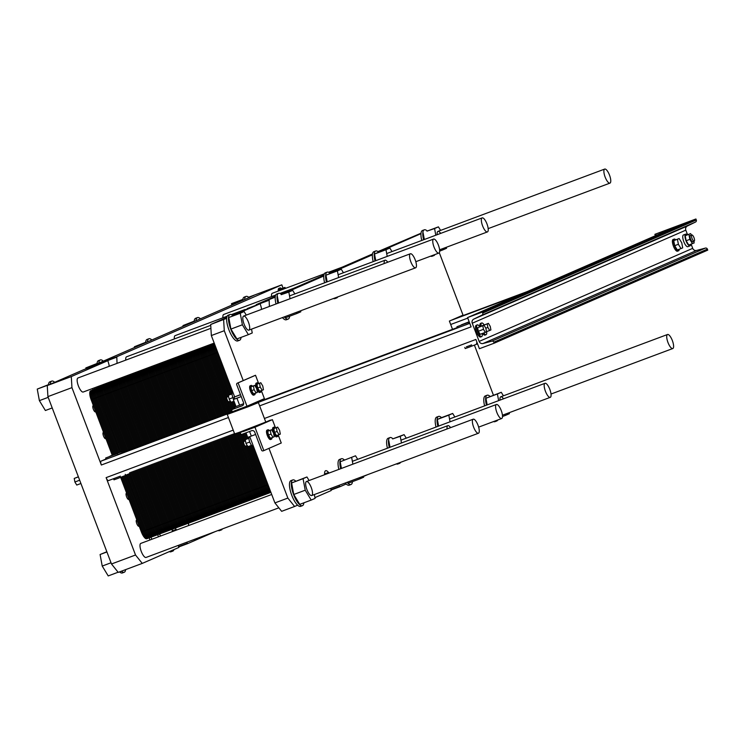 <?xml version="1.0" encoding="UTF-8"?>
<svg xmlns="http://www.w3.org/2000/svg" width="745" height="745" viewBox="0 0 745 745"><rect width="100%" height="100%" fill="white"/><g stroke="black" fill="none" stroke-linecap="round" stroke-linejoin="round"><path stroke-width="1.12" d="M384.243 263.534A7.497 2.384 -110.5 0 1 385.007 260.228A7.497 2.384 -110.5 0 1 387.745 262.221M125.793 360.114A7.497 2.384 -110.5 0 1 126.548 356.808L210.742 325.351M415.663 267.8A7.497 2.384 69.5 0 0 415.216 259.893A7.497 2.384 69.5 0 0 410.374 253.766A7.497 2.384 69.5 0 0 410.765 261.625A7.497 2.384 69.5 0 0 415.626 267.809A7.497 2.384 69.5 0 0 415.663 267.8M83.254 392.01A7.497 2.384 -110.5 0 1 83.216 392.019A7.497 2.384 -110.5 0 1 78.355 385.836A7.497 2.384 -110.5 0 1 77.974 377.976L210.91 328.303M478.495 433.217A7.497 2.384 69.5 0 0 478.048 425.311A7.497 2.384 69.5 0 0 473.215 419.193A7.497 2.384 69.5 0 0 473.596 427.043A7.497 2.384 69.5 0 0 478.458 433.236A7.497 2.384 69.5 0 0 478.495 433.217L311.699 495.546A7.497 2.384 -110.5 0 1 306.847 489.363A7.497 2.384 -110.5 0 1 306.456 481.503A7.497 2.384 -110.5 0 1 311.289 487.63A7.497 2.384 -110.5 0 1 311.736 495.527A7.497 2.384 -110.5 0 1 311.699 495.546M146.095 557.428A7.497 2.384 -110.5 0 1 146.057 557.446A7.497 2.384 -110.5 0 1 141.196 551.253A7.497 2.384 -110.5 0 1 140.805 543.403L271.711 494.484M501.711 418.504A7.497 2.384 -110.5 0 1 501.674 418.522A7.497 2.384 -110.5 0 1 496.813 412.33A7.497 2.384 -110.5 0 1 496.421 404.479A7.497 2.384 -110.5 0 1 501.264 410.607A7.497 2.384 -110.5 0 1 501.711 418.504M438.87 253.086A7.497 2.384 -110.5 0 1 438.833 253.095A7.497 2.384 -110.5 0 1 433.972 246.912A7.497 2.384 -110.5 0 1 433.59 239.061A7.497 2.384 -110.5 0 1 438.423 245.179A7.497 2.384 -110.5 0 1 438.87 253.086M174.377 338.938A7.497 2.384 -110.5 0 1 175.131 335.632L227.141 316.197M550.294 397.327A7.497 2.384 -110.5 0 1 550.257 397.346A7.497 2.384 -110.5 0 1 545.396 391.162A7.497 2.384 -110.5 0 1 545.005 383.303A7.497 2.384 -110.5 0 1 549.847 389.43A7.497 2.384 -110.5 0 1 550.294 397.327M487.454 231.909A7.497 2.384 -110.5 0 1 487.416 231.928A7.497 2.384 -110.5 0 1 482.555 225.744A7.497 2.384 -110.5 0 1 482.173 217.885A7.497 2.384 -110.5 0 1 487.007 224.012A7.497 2.384 -110.5 0 1 487.454 231.909M222.951 317.761A7.497 2.384 -110.5 0 1 223.714 314.464L275.724 295.029M117.356 453.584L117.794 454.748L112.989 456.685L106.116 459.19L105.678 458.017L117.356 453.584L105.678 458.017M228.417 417.526L101.339 465.01A3.66 1.164 -110.5 0 1 101.106 461.118L106.041 458.976M468.614 322.324L469.061 323.488L464.247 325.425L457.383 327.93L456.936 326.757L468.614 322.324L456.936 326.757M121.742 451.675L110.055 456.108L121.742 451.675L122.18 452.839L117.747 454.627M469.667 323.116L469.015 323.367M101.339 465.01L71.948 387.633L47.913 396.619L47.261 385.556L83.822 369.622L107.848 360.645L108.984 364.566A9.573 3.054 69.5 0 0 109.189 366.317M178.325 545.387L178.819 547.473L142.258 563.406L135.525 555.006L111.489 563.984L47.913 396.619M135.525 555.006L106.125 477.629L233.213 430.135M264.419 418.476L475.878 339.459L479.398 348.725L494.186 343.194L493.814 342.206A1.667 1.583 -113.5 0 0 491.877 341.154L483.021 343.519A3.334 3.157 66.5 0 1 479.156 341.424L472.246 323.228A3.334 3.157 66.5 0 1 473.755 319.121L481.978 315.107A1.667 1.583 -113.5 0 0 482.732 313.049L482.36 312.062L467.571 317.584L471.091 326.85L259.623 405.867M125.234 474.332L125.635 475.375L117.971 478.392L113.957 479.817L113.538 478.7M108.5 480.581L115.196 478.085L108.481 480.59A3.66 1.164 -110.5 0 1 108.481 480.59A3.66 1.164 -110.5 0 1 106.125 477.629M115.112 478.113L120.383 476.148M129.714 472.656L130.021 473.466L125.588 475.254M117.04 363.383L116.797 356.743L281.815 284.832L248.606 297.236M242.851 299.388L231.518 303.653L242.851 299.434M281.815 284.832L283.053 288.101M215.417 531.52L187.768 543.571L186.557 542.313M176.677 529.993L176.22 529.434A9.573 3.054 69.5 0 0 175.028 528.196M172.346 529.201A9.573 3.054 69.5 0 0 172.3 531.632M142.258 563.406L118.231 572.384L111.489 563.984M71.948 387.633L71.297 376.579L47.261 385.556M71.297 376.579L107.848 360.645L83.822 369.622M92.65 366.326L92.771 365.73L249.873 297.255M248.644 297.274L254.11 295.262L249.826 297.143M158.48 536.791A3.334 1.062 -110.5 0 1 157.81 534.631M159.532 533.988A3.334 1.062 -110.5 0 1 160.445 536.065M105.874 438.47A3.334 1.062 -110.5 0 1 105.65 438.703A3.334 1.062 -110.5 0 1 105.641 438.703A3.334 1.062 -110.5 0 1 103.481 435.955A3.334 1.062 -110.5 0 1 103.304 432.463A3.334 1.062 -110.5 0 1 103.592 432.472M93.162 389.728A3.334 1.062 -110.5 0 1 92.445 388.573M94.326 387.875A3.334 1.062 -110.5 0 1 94.54 389.132M139.138 526.044A3.334 1.062 -110.5 0 1 138.924 526.277A3.334 1.062 -110.5 0 1 138.905 526.277A3.334 1.062 -110.5 0 1 136.745 523.53A3.334 1.062 -110.5 0 1 136.568 520.038A3.334 1.062 -110.5 0 1 136.857 520.047M128.95 499.234A3.334 1.062 -110.5 0 1 128.736 499.467A3.334 1.062 -110.5 0 1 128.717 499.467A3.334 1.062 -110.5 0 1 126.557 496.719A3.334 1.062 -110.5 0 1 126.389 493.227A3.334 1.062 -110.5 0 1 126.678 493.237M149.913 539.995A3.334 1.062 -110.5 0 1 149.354 537.788M150.872 537.229A3.334 1.062 -110.5 0 1 151.896 539.259M95.686 411.659A3.334 1.062 -110.5 0 1 95.472 411.892A3.334 1.062 -110.5 0 1 95.453 411.892A3.334 1.062 -110.5 0 1 93.293 409.145A3.334 1.062 -110.5 0 1 93.125 405.653A3.334 1.062 -110.5 0 1 93.404 405.662M101.553 386.078A3.334 1.062 -110.5 0 1 101.059 385.351M102.829 384.699A3.334 1.062 -110.5 0 1 102.931 385.472M278.285 291.053A6.249 1.993 -110.5 0 1 278.928 288.352L280.036 287.942A6.249 1.993 69.5 0 0 279.403 290.634M271.534 296.594A7.497 2.384 -110.5 0 1 272.298 293.288L324.298 273.853M188.625 525.532A7.497 2.384 -110.5 0 1 188.736 523.074M80.916 483.496L76.754 485.051L74.9 482.006L74.239 478.43L78.374 476.809M78.402 476.875L74.239 478.43M79.668 480.218L74.9 482.006M281.554 288.66A6.249 1.993 69.5 0 0 280.036 287.942M279.794 290.485L279.608 289.488L281.293 288.753L284.916 287.402L283.23 288.138L283.417 289.135M285.503 288.352L284.916 287.402M279.608 289.488L283.23 288.138M96.999 363.886A13.745 4.377 -110.5 0 1 97.008 363.765A13.745 4.377 -110.5 0 1 98.48 360.627L100.333 359.937A13.745 4.377 69.5 0 0 98.852 363.076M103.294 361.139A13.745 4.377 69.5 0 0 100.333 359.937M194.156 321.533A13.745 4.377 -110.5 0 1 194.166 321.421A13.745 4.377 -110.5 0 1 195.646 318.283L197.49 317.594A13.745 4.377 69.5 0 0 196.019 320.732M200.461 318.795A13.745 4.377 69.5 0 0 197.49 317.594M219.589 530.589A13.745 4.377 -110.5 0 1 219.524 530.617A13.745 4.377 -110.5 0 1 218.127 530.514M219.98 529.816A13.745 4.377 69.5 0 0 221.367 529.928A13.745 4.377 69.5 0 0 222.355 528.931M122.431 572.933A13.745 4.377 -110.5 0 1 122.357 572.961A13.745 4.377 -110.5 0 1 119.535 571.899M121.388 571.21A13.745 4.377 69.5 0 0 124.21 572.272A13.745 4.377 69.5 0 0 125.635 569.618M48.416 385.053A13.745 4.377 -110.5 0 1 49.906 381.803L51.75 381.114A13.745 4.377 69.5 0 0 50.269 384.243M54.711 382.306A13.745 4.377 69.5 0 0 51.75 381.114M145.582 342.709A13.745 4.377 -110.5 0 1 147.063 339.45L148.916 338.761A13.745 4.377 69.5 0 0 147.435 341.899M151.878 339.962A13.745 4.377 69.5 0 0 148.916 338.761M242.74 300.365A13.745 4.377 -110.5 0 1 242.749 300.244A13.745 4.377 -110.5 0 1 244.23 297.106L246.074 296.417A13.745 4.377 69.5 0 0 244.602 299.555M249.044 297.618A13.745 4.377 69.5 0 0 246.074 296.417M171.005 551.766A13.745 4.377 -110.5 0 1 170.94 551.794A13.745 4.377 -110.5 0 1 169.357 551.598M171.089 550.844A13.745 4.377 69.5 0 0 172.784 551.104A13.745 4.377 69.5 0 0 173.976 549.587M85.992 368.812L85.833 367.918L97.027 363.495M97.008 363.746L85.833 367.918M183.14 326.338L182.991 325.574L194.194 321.151M194.166 321.402L182.991 325.574M118.101 572.225L108.221 575.922L102.223 566.06L100.091 554.513L106.842 551.747M106.917 551.961L100.091 554.513M111.024 562.773L102.223 566.06M52.215 407.953L45.38 410.504L39.383 400.642L37.25 389.095L48.444 384.671M48.425 384.923L37.25 389.095M48.192 397.346L39.383 400.642M134.556 347.515L134.417 346.751L145.61 342.328M145.592 342.57L134.417 346.751M231.714 305.171L231.574 304.407L242.777 299.974M242.749 300.226L231.574 304.407M447.084 428.952A7.497 2.384 -110.5 0 1 447.847 425.646A7.497 2.384 -110.5 0 1 450.585 427.649M609.987 183.102A7.497 2.384 69.5 0 0 609.54 175.205A7.497 2.384 69.5 0 0 604.698 169.078A7.497 2.384 69.5 0 0 605.089 176.938A7.497 2.384 69.5 0 0 609.95 183.121A7.497 2.384 69.5 0 0 609.987 183.102M672.819 348.53A7.497 2.384 69.5 0 0 672.372 340.623A7.497 2.384 69.5 0 0 667.539 334.496A7.497 2.384 69.5 0 0 667.92 342.355A7.497 2.384 69.5 0 0 672.782 348.539A7.497 2.384 69.5 0 0 672.819 348.53M466.37 346.853L471.641 344.888M476.502 343.072L476.893 344.125L469.229 347.133L465.215 348.558L464.796 347.449M477.508 343.743L476.847 343.994M469.154 321.775L461.323 324.848L469.229 321.952M485.321 332.382L480.153 334.309L478.29 331.264L477.638 327.698L484.008 325.239L482.816 325.761L483.468 329.327L485.321 332.382L486.522 331.86L485.861 328.284L484.008 325.239M477.638 327.698L482.816 325.761M478.29 331.264L483.468 329.327M482.052 325.975L488.394 323.33L487.193 323.851L487.854 327.418L489.707 330.473L490.899 329.951L490.247 326.375L488.394 323.33M482.015 325.788L487.193 323.851M485.796 328.191L487.854 327.418M486.485 331.674L489.707 330.473M680.995 248.597L677.298 249.975L674.681 245.673L673.75 240.635L679.142 238.521L677.447 239.257L678.378 244.295L680.995 248.597L682.69 247.862L681.759 242.823L679.142 238.521M673.75 240.635L677.447 239.257M674.681 245.673L678.378 244.295M479.771 326.822A6.249 1.993 69.5 0 0 477.303 324.894A6.249 1.993 69.5 0 0 477.275 324.904A6.249 1.993 69.5 0 0 477.647 331.488A6.249 1.993 69.5 0 0 481.68 336.591A6.249 1.993 69.5 0 0 482.266 333.518M481.68 336.591L480.562 337.01A6.249 1.993 -110.5 0 1 476.539 331.907A6.249 1.993 -110.5 0 1 476.157 325.323A6.249 1.993 -110.5 0 1 476.195 325.304L477.303 324.894M675.706 239.797A6.249 1.993 69.5 0 0 674.188 239.089A6.249 1.993 69.5 0 0 674.15 239.098A6.249 1.993 69.5 0 0 674.523 245.682A6.249 1.993 69.5 0 0 678.555 250.786A6.249 1.993 69.5 0 0 679.235 249.249M678.555 250.786L677.447 251.205A6.249 1.993 -110.5 0 1 673.415 246.101A6.249 1.993 -110.5 0 1 673.042 239.517A6.249 1.993 -110.5 0 1 673.08 239.499L674.188 239.089M484.148 324.913A6.249 1.993 69.5 0 0 481.689 322.985A6.249 1.993 69.5 0 0 481.652 322.995A6.249 1.993 69.5 0 0 481.13 326.319M483.738 332.968A6.249 1.993 69.5 0 0 486.057 334.682A6.249 1.993 69.5 0 0 486.653 331.609M480.022 326.729A6.249 1.993 -110.5 0 1 480.544 323.414A6.249 1.993 -110.5 0 1 480.581 323.395L481.689 322.985M486.057 334.682L484.948 335.101A6.249 1.993 -110.5 0 1 482.63 333.387M694.191 241.194A3.334 1.062 69.5 0 0 693.986 237.683A3.334 1.062 69.5 0 0 691.844 234.954A3.334 1.062 69.5 0 0 692.012 238.447A3.334 1.062 69.5 0 0 694.172 241.203A3.334 1.062 69.5 0 0 694.191 241.194M694.172 241.203L692.692 241.753A3.334 1.062 -110.5 0 1 692.692 241.753A3.334 1.062 -110.5 0 1 690.531 239.005A3.334 1.062 -110.5 0 1 690.364 235.513L691.844 234.954M687.16 234.88A6.249 1.993 69.5 0 0 685.642 234.163A6.249 1.993 69.5 0 0 685.968 240.71A6.249 1.993 69.5 0 0 690.019 245.859A6.249 1.993 69.5 0 0 690.047 245.85A6.249 1.993 69.5 0 0 690.699 244.332M690.019 245.859L687.803 246.697A6.249 1.993 -110.5 0 1 687.803 246.697A6.249 1.993 -110.5 0 1 683.752 241.538A6.249 1.993 -110.5 0 1 683.426 234.992L685.642 234.163M691.5 235.085L690.596 233.595L685.214 235.709L686.145 240.747L688.762 245.049L694.144 242.935L693.846 241.324M685.214 235.709L688.911 234.33L689.842 239.369L692.459 243.671M690.596 233.595L688.911 234.33M686.145 240.747L689.842 239.369M691.127 244.164L692.72 248.346A3.334 3.157 66.5 0 0 696.584 250.45L705.441 248.076A1.667 1.583 -113.5 0 1 707.378 249.128L707.75 250.124L494.186 343.194M687.551 234.731L685.81 230.149A3.334 3.157 66.5 0 1 687.318 226.042L695.541 222.029A1.667 1.583 -113.5 0 0 696.296 219.98L695.923 218.983L655.246 234.181L675.044 227.16L467.571 317.584M695.923 218.983L482.36 312.062M91.141 399.683A8.325 2.654 -110.5 0 1 90.62 390.836L116.08 379.745L90.62 390.836A8.325 2.654 -110.5 0 0 91.141 399.683L112.225 455.204L91.141 399.683L96.496 397.681A8.325 2.654 -110.5 0 1 95.975 388.834L121.444 377.743L95.975 388.834A8.325 2.654 69.5 0 0 96.496 397.681L117.57 453.156L96.496 397.681A8.325 2.654 -110.5 0 1 95.975 388.834L121.444 377.743L101.339 386.832A8.325 2.654 69.5 0 0 101.86 395.679L123.381 452.327L101.86 395.679A8.325 2.654 -110.5 0 1 101.339 386.832L126.808 375.731L106.703 384.83A8.325 2.654 69.5 0 0 107.224 393.677L128.745 450.325L107.224 393.677A8.325 2.654 -110.5 0 1 106.703 384.83L132.163 373.729L112.067 382.828A8.325 2.654 69.5 0 0 112.588 391.674L134.1 448.322L112.588 391.674A8.325 2.654 -110.5 0 1 112.067 382.828L137.527 371.727L117.421 380.825A8.325 2.654 69.5 0 0 117.943 389.672L139.464 446.32L117.943 389.672A8.325 2.654 -110.5 0 1 117.421 380.825L142.891 369.725L122.785 378.823A8.325 2.654 69.5 0 0 123.307 387.67L144.828 444.309L123.307 387.67A8.325 2.654 -110.5 0 1 122.785 378.823L148.246 367.723L128.149 376.821A8.325 2.654 69.5 0 0 128.671 385.659L150.183 442.306L128.671 385.659A8.325 2.654 -110.5 0 1 128.149 376.821L153.61 365.721L133.504 374.81A8.325 2.654 69.5 0 0 134.025 383.656L155.547 440.304L134.025 383.656A8.325 2.654 -110.5 0 1 133.504 374.81L158.974 363.718L138.868 372.807A8.325 2.654 69.5 0 0 139.389 381.654L160.911 438.302L139.389 381.654A8.325 2.654 -110.5 0 1 138.868 372.807L164.338 361.716L144.232 370.805A8.325 2.654 69.5 0 0 144.754 379.652L166.275 436.3L144.754 379.652A8.325 2.654 -110.5 0 1 144.232 370.805L169.692 359.705L149.596 368.803A8.325 2.654 69.5 0 0 150.118 377.65L171.629 434.298L150.118 377.65A8.325 2.654 -110.5 0 1 149.596 368.803L175.056 357.702L154.951 366.801A8.325 2.654 69.5 0 0 155.472 375.648L176.993 432.296L155.472 375.648A8.325 2.654 -110.5 0 1 154.951 366.801L180.42 355.7L160.315 364.799A8.325 2.654 69.5 0 0 160.836 373.645L182.357 430.293L160.836 373.645A8.325 2.654 -110.5 0 1 160.315 364.799L185.775 353.698L165.679 362.796A8.325 2.654 69.5 0 0 166.2 371.634L187.712 428.282L166.2 371.634A8.325 2.654 -110.5 0 1 165.679 362.796L191.139 351.696L171.033 360.785A8.325 2.654 69.5 0 0 171.564 369.632L193.076 426.28L171.564 369.632A8.325 2.654 -110.5 0 1 171.033 360.785L196.503 349.694L176.397 358.783A8.325 2.654 69.5 0 0 176.919 367.63L198.44 424.278L176.919 367.63A8.325 2.654 -110.5 0 1 176.397 358.783L201.867 347.692L181.761 356.781A8.325 2.654 69.5 0 0 182.283 365.627L203.804 422.275L182.283 365.627A8.325 2.654 -110.5 0 1 181.761 356.781L207.222 345.68L187.125 354.778A8.325 2.654 69.5 0 0 187.647 363.625L209.159 420.273L187.647 363.625A8.325 2.654 -110.5 0 1 187.125 354.778L212.586 343.678L192.48 352.776A8.325 2.654 69.5 0 0 193.002 361.623L214.523 418.271L193.002 361.623A8.325 2.654 -110.5 0 1 192.48 352.776L214.281 343.277L197.844 350.774A8.325 2.654 69.5 0 0 198.366 359.621L219.887 416.269L198.366 359.621A8.325 2.654 -110.5 0 1 197.844 350.774L214.383 343.566L203.208 348.772A8.325 2.654 69.5 0 0 203.73 357.619L225.251 414.267L203.73 357.619A8.325 2.654 -110.5 0 1 203.208 348.772L214.495 343.845L203.208 348.772L208.563 346.77A8.325 2.654 69.5 0 0 209.094 355.607L230.605 412.255L209.094 355.607A8.325 2.654 -110.5 0 1 208.563 346.77L213.927 344.758A8.325 2.654 69.5 0 0 214.448 353.605L230.019 394.599L214.448 353.605A8.325 2.654 -110.5 0 1 213.927 344.758L214.728 344.46M141.41 532.023L120.653 477.377L141.41 532.023A8.325 2.654 -110.5 0 0 146.802 538.747A8.325 2.654 -110.5 0 1 146.756 538.765A8.325 2.654 -110.5 0 1 141.41 532.023L146.774 530.021A8.325 2.654 -110.5 0 0 152.166 536.745A8.325 2.654 -110.5 0 1 146.774 530.021L125.924 475.124L146.774 530.021A8.325 2.654 69.5 0 0 152.12 536.763A8.325 2.654 69.5 0 0 152.166 536.745A8.325 2.654 -110.5 0 1 152.12 536.763A8.325 2.654 -110.5 0 1 146.774 530.021L125.924 475.124L146.774 530.021L152.129 528.019A8.325 2.654 69.5 0 0 157.484 534.752A8.325 2.654 69.5 0 0 157.521 534.742A8.325 2.654 -110.5 0 1 157.484 534.752A8.325 2.654 -110.5 0 1 152.129 528.019L130.934 472.2L152.129 528.019L157.493 526.007A8.325 2.654 69.5 0 0 162.848 532.75A8.325 2.654 69.5 0 0 162.885 532.731A8.325 2.654 -110.5 0 1 162.848 532.75A8.325 2.654 -110.5 0 1 157.493 526.007L136.288 470.197L157.493 526.007L162.857 524.005A8.325 2.654 69.5 0 0 168.202 530.747A8.325 2.654 69.5 0 0 168.249 530.729A8.325 2.654 -110.5 0 1 168.202 530.747A8.325 2.654 -110.5 0 1 162.857 524.005L141.652 468.195L162.857 524.005L168.212 522.003A8.325 2.654 69.5 0 0 173.566 528.745A8.325 2.654 69.5 0 0 173.604 528.726A8.325 2.654 -110.5 0 1 173.566 528.745A8.325 2.654 -110.5 0 1 168.212 522.003L147.016 466.193L168.212 522.003L173.576 520.001A8.325 2.654 69.5 0 0 178.93 526.743A8.325 2.654 69.5 0 0 178.968 526.724A8.325 2.654 -110.5 0 1 178.93 526.743A8.325 2.654 -110.5 0 1 173.576 520.001L152.371 464.191L173.576 520.001L178.94 517.999A8.325 2.654 69.5 0 0 184.285 524.741A8.325 2.654 69.5 0 0 184.332 524.722A8.325 2.654 -110.5 0 1 184.285 524.741A8.325 2.654 -110.5 0 1 178.94 517.999L157.735 462.189L178.94 517.999L184.304 515.996A8.325 2.654 69.5 0 0 189.649 522.739A8.325 2.654 69.5 0 0 189.696 522.72A8.325 2.654 -110.5 0 1 189.649 522.739A8.325 2.654 -110.5 0 1 184.304 515.996L163.099 460.187L184.304 515.996L189.658 513.994A8.325 2.654 69.5 0 0 195.013 520.727A8.325 2.654 69.5 0 0 195.05 520.718A8.325 2.654 -110.5 0 1 195.013 520.727A8.325 2.654 -110.5 0 1 189.658 513.994L168.463 458.175L189.658 513.994L195.022 511.992A8.325 2.654 69.5 0 0 200.377 518.725A8.325 2.654 69.5 0 0 200.414 518.716A8.325 2.654 -110.5 0 1 200.377 518.725A8.325 2.654 -110.5 0 1 195.022 511.992L173.818 456.173L195.022 511.992L200.386 509.98A8.325 2.654 69.5 0 0 205.732 516.723A8.325 2.654 69.5 0 0 205.778 516.704A8.325 2.654 -110.5 0 1 205.732 516.723A8.325 2.654 -110.5 0 1 200.386 509.98L179.182 454.171L200.386 509.98L205.741 507.978A8.325 2.654 69.5 0 0 211.096 514.721A8.325 2.654 69.5 0 0 211.133 514.702A8.325 2.654 -110.5 0 1 211.096 514.721A8.325 2.654 -110.5 0 1 205.741 507.978L184.546 452.168L205.741 507.978L211.105 505.976A8.325 2.654 69.5 0 0 216.46 512.718A8.325 2.654 69.5 0 0 216.497 512.7A8.325 2.654 -110.5 0 1 216.46 512.718A8.325 2.654 -110.5 0 1 211.105 505.976L189.91 450.166L211.105 505.976L216.469 503.974A8.325 2.654 69.5 0 0 221.814 510.716A8.325 2.654 69.5 0 0 221.861 510.697A8.325 2.654 -110.5 0 1 221.814 510.716A8.325 2.654 -110.5 0 1 216.469 503.974L195.264 448.164L216.469 503.974L221.833 501.972A8.325 2.654 69.5 0 0 227.178 508.714A8.325 2.654 69.5 0 0 227.225 508.695A8.325 2.654 -110.5 0 1 227.178 508.714A8.325 2.654 -110.5 0 1 221.833 501.972L200.629 446.162L221.833 501.972L227.188 499.969A8.325 2.654 69.5 0 0 232.542 506.712A8.325 2.654 69.5 0 0 232.58 506.693A8.325 2.654 -110.5 0 1 232.542 506.712A8.325 2.654 -110.5 0 1 227.188 499.969L205.993 444.16L227.188 499.969L232.552 497.967A8.325 2.654 69.5 0 0 237.906 504.7A8.325 2.654 69.5 0 0 237.944 504.691A8.325 2.654 -110.5 0 1 237.906 504.7A8.325 2.654 -110.5 0 1 232.552 497.967L211.347 442.148L232.552 497.967L237.916 495.965A8.325 2.654 69.5 0 0 243.261 502.698A8.325 2.654 69.5 0 0 243.308 502.679A8.325 2.654 -110.5 0 1 243.261 502.698A8.325 2.654 -110.5 0 1 237.916 495.965L216.711 440.146L237.916 495.965L243.27 493.954A8.325 2.654 69.5 0 0 248.625 500.696A8.325 2.654 69.5 0 0 248.672 500.677A8.325 2.654 -110.5 0 1 248.625 500.696A8.325 2.654 -110.5 0 1 243.27 493.954L222.075 438.144L243.27 493.954L248.634 491.951A8.325 2.654 69.5 0 0 253.989 498.694A8.325 2.654 69.5 0 0 254.026 498.675A8.325 2.654 -110.5 0 1 253.989 498.694A8.325 2.654 -110.5 0 1 248.634 491.951L227.439 436.142L248.634 491.951L253.998 489.949A8.325 2.654 69.5 0 0 259.344 496.692A8.325 2.654 69.5 0 0 259.39 496.673A8.325 2.654 -110.5 0 1 259.344 496.692A8.325 2.654 -110.5 0 1 253.998 489.949L232.794 434.139L253.998 489.949L259.362 487.947A8.325 2.654 69.5 0 0 264.708 494.689A8.325 2.654 69.5 0 0 264.754 494.671A8.325 2.654 -110.5 0 1 264.708 494.689A8.325 2.654 -110.5 0 1 259.362 487.947L238.353 432.659L259.362 487.947L264.717 485.945A8.325 2.654 69.5 0 0 270.072 492.687A8.325 2.654 69.5 0 0 270.109 492.668A8.325 2.654 -110.5 0 1 270.072 492.687A8.325 2.654 -110.5 0 1 264.717 485.945L249.566 446.05L264.717 485.945L268.004 484.716M500.016 400.112A7.497 2.384 -110.5 0 1 500.78 396.806A7.497 2.384 -110.5 0 1 503.518 398.808M437.185 234.694A7.497 2.384 -110.5 0 1 437.948 231.388A7.497 2.384 -110.5 0 1 440.686 233.39M248.904 330.11A7.497 2.384 -110.5 0 1 248.867 330.128A7.497 2.384 -110.5 0 1 244.006 323.935A7.497 2.384 -110.5 0 1 243.615 316.085A7.497 2.384 -110.5 0 1 248.458 322.213A7.497 2.384 -110.5 0 1 248.904 330.11M274.914 502.912L287.859 498.079L294.601 506.479L281.657 511.321L274.914 502.912L249.752 436.663M240.179 432.761L240.477 433.543A1.248 1.183 -113.5 0 0 242.032 434.298L251.642 430.703A2.496 2.365 66.5 0 1 254.743 432.212L261.551 450.12A1.248 1.183 -113.5 0 0 263.106 450.865L263.842 450.595L254.967 427.239L243.27 431.42M232.198 411.743L231.9 410.97A1.248 1.183 66.5 0 1 232.57 409.387L242.181 405.792A2.496 2.365 -113.5 0 0 243.513 402.626L236.714 384.727A1.248 1.183 66.5 0 1 237.376 383.144L238.111 382.865L246.986 406.221L232.198 411.743M234.638 396.88L211.338 335.548L210.686 324.494L226.75 317.491M232.207 315.116L260.191 303.718L261.318 307.648A9.573 3.054 69.5 0 0 261.523 309.389M256.075 305.254L256.196 304.658L275.333 296.324M280.791 293.94L323.907 275.147M329.374 272.763L372.491 253.971M377.957 251.596L421.009 233.232M439.299 252.685L463.027 315.126L449.384 321.067L452.522 329.337M338.891 485.386L340.102 486.653L346.192 483.999A13.745 4.377 69.5 0 0 349.163 485.2L351.007 484.501A13.745 4.377 -110.5 0 1 348.045 483.309A13.745 4.377 -110.5 0 1 347.105 482.313M363.513 476.446L367.751 474.602M474.425 345.149L493.441 395.213M277.866 303.28A13.745 4.377 -110.5 0 1 278.555 293.344L276.702 294.033A13.745 4.377 69.5 0 0 275.222 297.171L256.196 304.658M326.45 282.113A13.745 4.377 -110.5 0 1 327.13 272.167L325.286 272.856A13.745 4.377 69.5 0 0 323.805 275.995L281.433 294.461M375.033 260.936A13.745 4.377 -110.5 0 1 375.713 251L373.869 251.689A13.745 4.377 69.5 0 0 372.388 254.827L330.016 273.294M423.616 239.76A13.745 4.377 -110.5 0 1 422.815 232.962A13.745 4.377 -110.5 0 1 424.296 229.823L422.443 230.512A13.745 4.377 69.5 0 0 420.972 233.651L378.59 252.117M269.373 306.456L269.141 299.825M247.247 308.56L260.191 303.718L232.85 315.638M241.045 337.392A13.745 4.377 -110.5 0 1 239.657 340.232A13.745 4.377 -110.5 0 1 239.592 340.26A13.745 4.377 -110.5 0 1 230.68 328.918A13.745 4.377 -110.5 0 1 229.972 314.511L228.119 315.21A13.745 4.377 69.5 0 0 226.648 318.339L210.686 324.494M243.233 380.593L224.282 330.715L223.63 319.652M224.282 330.715L211.338 335.548M287.859 498.079L268.973 448.36M294.601 506.479L297.609 505.166A13.745 4.377 69.5 0 0 300.58 506.367L302.423 505.678A13.745 4.377 -110.5 0 1 299.462 504.477A13.745 4.377 -110.5 0 1 292.329 490.666A13.745 4.377 -110.5 0 1 292.804 479.938A13.745 4.377 -110.5 0 1 295.784 481.149M314.939 497.623L331.153 490.555L330.668 488.459M329.011 473.075L328.564 472.507A9.573 3.054 69.5 0 0 325.63 470.728A9.573 3.054 69.5 0 0 324.634 474.705M265.453 422.238L270.435 420.078M262.883 400.195L262.585 399.422M226.648 318.339A13.745 4.377 69.5 0 0 230.447 333.36A13.745 4.377 69.5 0 0 237.739 340.949L239.592 340.26M292.804 479.938L290.96 480.627A13.745 4.377 69.5 0 0 290.485 491.355A13.745 4.377 69.5 0 0 297.609 505.166M340.707 468.707A13.745 4.377 -110.5 0 1 341.387 458.762L339.543 459.451A13.745 4.377 69.5 0 0 338.863 469.397M345.261 483.002A13.745 4.377 69.5 0 0 346.192 483.999M389.29 447.531A13.745 4.377 -110.5 0 1 389.97 437.585L388.117 438.284A13.745 4.377 69.5 0 0 387.437 448.22M437.874 426.354A13.745 4.377 -110.5 0 1 438.554 416.418L436.7 417.107A13.745 4.377 69.5 0 0 436.021 427.043M486.448 405.187A13.745 4.377 -110.5 0 1 487.128 395.241L485.284 395.93A13.745 4.377 69.5 0 0 484.604 405.876M420.972 233.651A13.745 4.377 69.5 0 0 421.763 240.458M430.675 256.15A13.745 4.377 69.5 0 0 432.063 256.261L433.916 255.563A13.745 4.377 -110.5 0 1 432.519 255.46M372.388 254.827A13.745 4.377 69.5 0 0 373.189 261.625M323.805 275.995A13.745 4.377 69.5 0 0 324.606 282.802M333.509 298.494A13.745 4.377 69.5 0 0 334.905 298.605L336.749 297.916A13.745 4.377 -110.5 0 1 335.362 297.804M275.222 297.171A13.745 4.377 69.5 0 0 276.022 303.969M282.42 317.584A13.745 4.377 69.5 0 0 286.322 319.773L288.175 319.084A13.745 4.377 -110.5 0 1 284.264 316.895M255.6 434.465L247.731 437.389L245.999 432.817M249.575 431.476L251.326 436.104M242.563 405.606L235.159 408.297L234.675 407.012L243.68 403.706M235.979 406.444L234.675 407.012M243.68 403.669L236.007 406.528L233.353 399.525L241.212 396.591L234.74 398.975L234.042 397.141L240.514 394.738M240.477 394.645L234.042 397.141M239.601 405.233L236.938 398.23M234.722 398.92L233.353 399.525M290.056 298.726L288.827 292.068L292.692 290.382L294.843 293.921M300.635 310.777L300.822 311.792L296.957 313.477L296.305 312.397M284.841 316.681L285.493 317.761L296.957 313.477M288.827 292.068L281.228 294.666L292.692 290.382M277.363 296.352L278.593 303.01M289.628 316.215A13.745 4.377 -110.5 0 1 288.24 319.056A13.745 4.377 -110.5 0 1 288.175 319.084M278.555 293.344A13.745 4.377 -110.5 0 1 281.517 294.545A13.745 4.377 -110.5 0 1 281.526 294.554M375.713 251A13.745 4.377 -110.5 0 1 378.674 252.192A13.745 4.377 -110.5 0 1 378.693 252.21M387.214 256.382L385.985 249.724L389.849 248.038L378.395 252.322L374.521 254.008L375.759 260.666M374.521 254.008L385.985 249.724M389.849 248.038L392.01 251.577M435.797 235.215L434.568 228.547L438.433 226.862L440.584 230.401M446.376 247.266L446.562 248.271L442.698 249.957L442.046 248.877M439.652 251.093L442.698 249.957M434.568 228.547L426.969 231.146L438.433 226.862M423.104 232.831L424.333 239.499M434.894 254.576A13.745 4.377 -110.5 0 1 433.981 255.535A13.745 4.377 -110.5 0 1 433.916 255.563M424.296 229.823A13.745 4.377 -110.5 0 1 427.276 231.034M337.736 296.92A13.745 4.377 -110.5 0 1 336.824 297.888A13.745 4.377 -110.5 0 1 336.749 297.916M327.13 272.167A13.745 4.377 -110.5 0 1 330.1 273.368A13.745 4.377 -110.5 0 1 330.11 273.378M338.64 277.559L337.401 270.901L341.275 269.215L325.947 275.175L327.176 281.843M325.947 275.175L337.401 270.901M341.275 269.215L343.426 272.745M498.638 400.633L497.409 393.975L501.273 392.289L503.424 395.819M509.217 412.683L509.403 413.689L505.538 415.375L504.886 414.304M493.507 421.568A13.745 4.377 69.5 0 0 494.904 421.679L496.757 420.99A13.745 4.377 -110.5 0 1 495.36 420.878M502.493 416.511L505.538 415.375M497.409 393.975L485.945 398.249L501.273 392.289M485.945 398.249L487.174 404.917M497.735 419.994A13.745 4.377 -110.5 0 1 496.822 420.962A13.745 4.377 -110.5 0 1 496.757 420.99M487.128 395.241A13.745 4.377 -110.5 0 1 490.108 396.452M438.554 416.418A13.745 4.377 -110.5 0 1 441.534 417.628M450.054 421.8L448.825 415.142L452.69 413.456L441.226 417.74L437.362 419.426L438.591 426.084M437.362 419.426L448.825 415.142M452.69 413.456L454.841 416.995M401.471 442.977L400.242 436.319L404.107 434.633L406.258 438.172M396.349 463.912A13.745 4.377 69.5 0 0 397.737 464.023L399.59 463.334A13.745 4.377 -110.5 0 1 398.193 463.222M400.242 436.319L392.643 438.917L404.107 434.633M388.778 440.602L390.007 447.261M400.568 462.338A13.745 4.377 -110.5 0 1 399.655 463.306A13.745 4.377 -110.5 0 1 399.59 463.334M389.97 437.585A13.745 4.377 -110.5 0 1 392.95 438.805M352.46 481.633A13.745 4.377 -110.5 0 1 351.081 484.474A13.745 4.377 -110.5 0 1 351.007 484.501M341.387 458.762A13.745 4.377 -110.5 0 1 344.367 459.972M347.673 482.099L348.334 483.179L359.788 478.895L359.137 477.815M340.195 461.77L355.523 455.8L340.195 461.77L341.433 468.437M363.476 476.204L363.662 477.21L359.788 478.895M355.523 455.8L357.684 459.339M352.888 464.154L351.659 457.486M314.371 494.55L315.079 498.386L311.214 500.072L305.217 490.21L303.075 478.663L306.949 476.977L309.101 480.516M306.949 476.977L291.621 482.946L293.754 494.494L299.751 504.356L311.214 500.072M293.754 494.494L305.217 490.21M291.621 482.946L303.075 478.663M303.876 502.81A13.745 4.377 -110.5 0 1 302.498 505.65A13.745 4.377 -110.5 0 1 302.423 505.678M257.491 425.46L257.705 426.01L250.544 428.869L243.298 431.485L243.094 430.927M258.655 383.526L255.526 375.275L254.79 375.554A1.248 1.183 -113.5 0 0 254.678 375.601M246.986 406.221L264.401 398.631L261.346 390.603M262.752 385.957L263.451 389.737L262.184 390.287L260.228 387.055L259.53 383.275L260.787 382.725L262.752 385.957M260.787 382.725L256.978 384.234L257.677 388.015L259.632 391.237L262.184 390.287M257.677 388.015L260.228 387.055M256.978 384.234L259.53 383.275M256.671 388.611L257.37 392.382L256.103 392.941L254.138 389.71L253.44 385.929L254.706 385.379L256.671 388.611M254.706 385.379L250.888 386.888L251.587 390.659L253.551 393.891L256.103 392.941M251.587 390.659L254.138 389.71M250.888 386.888L253.44 385.929M261.234 390.641A5.001 1.592 -110.5 0 1 260.713 392.131A5.001 1.592 -110.5 0 1 260.685 392.14A5.001 1.592 -110.5 0 1 257.444 388.015A5.001 1.592 -110.5 0 1 257.193 382.781A5.001 1.592 -110.5 0 1 258.589 383.554M257.193 382.781L256.261 383.126A5.001 1.592 69.5 0 0 256.531 388.387M256.708 388.834A5.001 1.592 69.5 0 0 259.763 392.485A5.001 1.592 69.5 0 0 259.791 392.475L260.685 392.14M255.153 393.295A5.001 1.592 -110.5 0 1 254.622 394.785A5.001 1.592 -110.5 0 1 254.604 394.794A5.001 1.592 -110.5 0 1 251.363 390.669A5.001 1.592 -110.5 0 1 251.102 385.435A5.001 1.592 -110.5 0 1 252.499 386.208M251.102 385.435L250.18 385.78A5.001 1.592 69.5 0 0 250.432 391.013A5.001 1.592 69.5 0 0 253.672 395.139A5.001 1.592 69.5 0 0 253.7 395.129M255.526 375.275L238.111 382.865M279.04 434.652L276.488 435.611L274.533 432.379L273.834 428.608L277.643 427.099L276.386 427.649L277.075 431.429L279.04 434.652L280.306 434.102L279.608 430.321L277.643 427.099M273.834 428.608L276.386 427.649M274.533 432.379L277.075 431.429M272.959 437.306L270.407 438.265L268.442 435.033L267.744 431.253L271.562 429.753L270.295 430.303L270.994 434.084L272.959 437.306L274.216 436.756L273.527 432.975L271.562 429.753M267.744 431.253L270.295 430.303M268.442 435.033L270.994 434.084M275.445 427.919A5.001 1.592 69.5 0 0 274.048 427.146A5.001 1.592 69.5 0 0 274.02 427.164A5.001 1.592 69.5 0 0 274.318 432.426A5.001 1.592 69.5 0 0 277.54 436.514A5.001 1.592 69.5 0 0 278.09 435.015M273.387 432.752A5.001 1.592 -110.5 0 1 273.098 427.509A5.001 1.592 -110.5 0 1 273.117 427.5L274.048 427.146M277.54 436.514L276.619 436.859A5.001 1.592 -110.5 0 1 273.564 433.208M269.355 430.573A5.001 1.592 69.5 0 0 267.958 429.8A5.001 1.592 69.5 0 0 267.93 429.809A5.001 1.592 69.5 0 0 268.228 435.08A5.001 1.592 69.5 0 0 271.459 439.168A5.001 1.592 69.5 0 0 272 437.669M271.459 439.168L270.528 439.513A5.001 1.592 -110.5 0 1 267.306 435.425A5.001 1.592 -110.5 0 1 267.008 430.163A5.001 1.592 -110.5 0 1 267.036 430.144L267.958 429.8M270.537 420.338L272.381 419.649L275.51 427.9M278.202 434.968L281.256 443.005L263.842 450.595M272.381 419.649L254.967 427.239M249.733 405.029L250.013 405.774L246.521 407.217L235.616 411.249L235.355 410.57M229.972 314.511A13.745 4.377 -110.5 0 1 232.934 315.712A13.745 4.377 -110.5 0 1 232.952 315.731M244.109 311.559L228.78 317.528L230.913 329.076L236.91 338.928L248.374 334.654L242.376 324.792L240.244 313.245L244.109 311.559L246.26 315.098M230.913 329.076L242.376 324.792M228.78 317.528L240.244 313.245M251.531 329.132L252.238 332.968L248.374 334.654M232.878 392.243L232.617 392.336A5.001 1.592 69.5 0 0 233.679 399.376M232.067 393.919L228.408 395.288L229.106 399.069L231.071 402.291L233.986 401.201M232.896 397.644L229.106 399.069M232.067 393.844L228.408 395.288M228.631 396.498L227.02 397.094A2.496 0.792 69.5 0 0 227.15 399.72A2.496 0.792 69.5 0 0 228.771 401.779A2.496 0.792 69.5 0 0 228.78 401.779L230.391 401.173M247.247 445.547L245.626 446.153A2.496 0.792 -110.5 0 1 244.006 444.113A2.496 0.792 -110.5 0 1 243.857 441.478A2.496 0.792 -110.5 0 1 243.876 441.468L245.487 440.863M251.568 445.305L247.927 446.665L245.962 443.433L245.263 439.662L248.923 438.209M248.923 438.293L245.263 439.662M249.752 442.018L245.962 443.433M253.281 445.957L252.965 446.069A5.001 1.592 -110.5 0 1 249.854 442.288A5.001 1.592 -110.5 0 1 249.277 436.84M258.385 402.598L265.779 422.052L239.266 432.333L234.638 433.888L227.244 414.425L248.197 406.733L258.385 402.598L249.929 405.55M235.532 411.026L227.244 414.425M232.71 401.676L234.722 406.975L232.71 401.676M244.723 433.292L246.874 438.973L244.723 433.292M117.151 379.345L91.691 390.436A8.325 2.654 -110.5 0 0 92.212 399.283L113.296 454.785M121.724 476.968L142.481 531.623A8.325 2.654 -110.5 0 0 147.873 538.346M118.222 378.944L92.762 390.035A8.325 2.654 -110.5 0 0 93.283 398.882L114.358 454.366M122.785 476.549L143.552 531.222A8.325 2.654 -110.5 0 0 148.944 537.946M119.302 378.544L93.833 389.635A8.325 2.654 -110.5 0 0 94.354 398.482L115.428 453.956M123.856 476.13L144.623 530.822A8.325 2.654 -110.5 0 0 150.015 537.545M120.373 378.143L94.904 389.235A8.325 2.654 -110.5 0 0 95.425 398.081L116.499 453.556M124.918 475.701L145.694 530.421A8.325 2.654 -110.5 0 0 151.086 537.145M217.736 352.385L214.448 353.605L230.019 394.599L214.448 353.605A8.325 2.654 -110.5 0 1 213.927 344.758L214.709 344.423L213.927 344.758A8.325 2.654 -110.5 0 0 214.448 353.605L209.094 355.607L230.605 412.255L209.094 355.607A8.325 2.654 -110.5 0 1 208.563 346.77L214.607 344.134L208.563 346.77A8.325 2.654 -110.5 0 0 209.094 355.607L203.73 357.619L225.251 414.267L203.73 357.619A8.325 2.654 -110.5 0 1 203.208 348.772L214.495 343.845L203.208 348.772A8.325 2.654 -110.5 0 0 203.73 357.619L198.366 359.621L219.887 416.269L198.366 359.621A8.325 2.654 -110.5 0 1 197.844 350.774L214.383 343.566L197.844 350.774A8.325 2.654 -110.5 0 0 198.366 359.621L193.002 361.623L214.523 418.271L193.002 361.623A8.325 2.654 -110.5 0 1 192.48 352.776L214.281 343.277L192.48 352.776A8.325 2.654 -110.5 0 0 193.002 361.623L187.647 363.625L209.159 420.273L187.647 363.625A8.325 2.654 -110.5 0 1 187.125 354.778L212.586 343.678L187.125 354.778A8.325 2.654 -110.5 0 0 187.647 363.625L182.283 365.627L203.804 422.275L182.283 365.627A8.325 2.654 -110.5 0 1 181.761 356.781L207.222 345.68L181.761 356.781A8.325 2.654 -110.5 0 0 182.283 365.627L176.919 367.63L198.44 424.278L176.919 367.63A8.325 2.654 -110.5 0 1 176.397 358.783L201.867 347.692L176.397 358.783A8.325 2.654 -110.5 0 0 176.919 367.63L171.564 369.632L193.076 426.28L171.564 369.632A8.325 2.654 -110.5 0 1 171.033 360.785L196.503 349.694L171.033 360.785A8.325 2.654 -110.5 0 0 171.564 369.632L166.2 371.634L187.712 428.282L166.2 371.634A8.325 2.654 -110.5 0 1 165.679 362.796L191.139 351.696L165.679 362.796A8.325 2.654 -110.5 0 0 166.2 371.634L160.836 373.645L182.357 430.293L160.836 373.645A8.325 2.654 -110.5 0 1 160.315 364.799L185.775 353.698L160.315 364.799A8.325 2.654 -110.5 0 0 160.836 373.645L155.472 375.648L176.993 432.296L155.472 375.648A8.325 2.654 -110.5 0 1 154.951 366.801L180.42 355.7L154.951 366.801A8.325 2.654 -110.5 0 0 155.472 375.648L150.118 377.65L171.629 434.298L150.118 377.65A8.325 2.654 -110.5 0 1 149.596 368.803L175.056 357.702L149.596 368.803A8.325 2.654 -110.5 0 0 150.118 377.65L144.754 379.652L166.275 436.3L144.754 379.652A8.325 2.654 -110.5 0 1 144.232 370.805L169.692 359.705L144.232 370.805A8.325 2.654 -110.5 0 0 144.754 379.652L139.389 381.654L160.911 438.302L139.389 381.654A8.325 2.654 -110.5 0 1 138.868 372.807L164.338 361.716L138.868 372.807A8.325 2.654 -110.5 0 0 139.389 381.654L134.025 383.656L155.547 440.304L134.025 383.656A8.325 2.654 -110.5 0 1 133.504 374.81L158.974 363.718L133.504 374.81A8.325 2.654 -110.5 0 0 134.025 383.656L128.671 385.659L150.183 442.306L128.671 385.659A8.325 2.654 -110.5 0 1 128.149 376.821L153.61 365.721L128.149 376.821A8.325 2.654 -110.5 0 0 128.671 385.659L123.307 387.67L144.828 444.309L123.307 387.67A8.325 2.654 -110.5 0 1 122.785 378.823L148.246 367.723L122.785 378.823A8.325 2.654 -110.5 0 0 123.307 387.67L117.943 389.672L139.464 446.32L117.943 389.672A8.325 2.654 -110.5 0 1 117.421 380.825L142.891 369.725L117.421 380.825A8.325 2.654 -110.5 0 0 117.943 389.672L112.588 391.674L134.1 448.322L112.588 391.674A8.325 2.654 -110.5 0 1 112.067 382.828L137.527 371.727L112.067 382.828A8.325 2.654 -110.5 0 0 112.588 391.674L107.224 393.677L128.745 450.325L107.224 393.677A8.325 2.654 -110.5 0 1 106.703 384.83L132.163 373.729L106.703 384.83A8.325 2.654 -110.5 0 0 107.224 393.677L101.86 395.679L123.381 452.327L101.86 395.679A8.325 2.654 -110.5 0 1 101.339 386.832L126.808 375.731L101.339 386.832A8.325 2.654 -110.5 0 0 101.86 395.679L96.496 397.681L117.57 453.156L96.496 397.681A8.325 2.654 -110.5 0 1 95.975 388.834L90.62 390.836M122.515 377.342L97.055 388.434A8.325 2.654 -110.5 0 0 97.576 397.281L118.641 452.755M126.985 474.714L147.845 529.62A8.325 2.654 -110.5 0 0 153.237 536.344M123.586 376.933L98.126 388.033A8.325 2.654 -110.5 0 0 98.647 396.88L119.722 452.355M128.056 474.295L148.916 529.22A8.325 2.654 -110.5 0 0 154.308 535.944M124.657 376.532L99.197 387.633A8.325 2.654 -110.5 0 0 99.718 396.48L120.792 451.973M129.118 473.867L149.987 528.82A8.325 2.654 -110.5 0 0 155.379 535.543M125.728 376.132L100.268 387.232A8.325 2.654 -110.5 0 0 100.789 396.079L122.31 452.727M129.853 472.6L151.058 528.419A8.325 2.654 -110.5 0 0 156.45 535.143M130.934 472.2L152.129 528.019A8.325 2.654 -110.5 0 0 157.521 534.742A8.325 2.654 -110.5 0 1 152.129 528.019L130.934 472.2M127.879 375.331L102.41 386.431A8.325 2.654 -110.5 0 0 102.931 395.278L124.452 451.926M132.005 471.799L153.2 527.618A8.325 2.654 -110.5 0 0 158.592 534.342M128.95 374.931L103.481 386.031A8.325 2.654 -110.5 0 0 104.002 394.878L125.523 451.526M133.076 471.399L154.28 527.218A8.325 2.654 -110.5 0 0 159.672 533.942M130.021 374.53L104.561 385.631A8.325 2.654 -110.5 0 0 105.082 394.478L126.594 451.125M134.147 470.998L155.351 526.817A8.325 2.654 -110.5 0 0 160.743 533.532M131.092 374.13L105.632 385.23A8.325 2.654 -110.5 0 0 106.153 394.077L127.665 450.725M135.218 470.598L156.422 526.417A8.325 2.654 -110.5 0 0 161.814 533.131M136.288 470.197L157.493 526.007A8.325 2.654 -110.5 0 0 162.885 532.731A8.325 2.654 -110.5 0 1 157.493 526.007L136.288 470.197M133.234 373.329L107.774 384.429A8.325 2.654 -110.5 0 0 108.295 393.276L129.816 449.924M137.359 469.797L158.564 525.607A8.325 2.654 -110.5 0 0 163.956 532.33M134.314 372.928L108.844 384.029A8.325 2.654 -110.5 0 0 109.366 392.876L130.887 449.524M138.44 469.397L159.635 525.206A8.325 2.654 -110.5 0 0 165.027 531.93M135.385 372.528L109.915 383.628A8.325 2.654 -110.5 0 0 110.437 392.475L131.958 449.123M139.511 468.996L160.706 524.806A8.325 2.654 -110.5 0 0 166.098 531.53M136.456 372.128L110.986 383.228A8.325 2.654 -110.5 0 0 111.508 392.075L133.029 448.723M140.582 468.596L161.786 524.405A8.325 2.654 -110.5 0 0 167.178 531.129M141.652 468.195L162.857 524.005A8.325 2.654 -110.5 0 0 168.249 530.729A8.325 2.654 -110.5 0 1 162.857 524.005L141.652 468.195M138.598 371.327L113.138 382.427A8.325 2.654 -110.5 0 0 113.659 391.274L135.171 447.922M142.723 467.795L163.928 523.605A8.325 2.654 -110.5 0 0 169.32 530.328M139.669 370.926L114.209 382.027A8.325 2.654 -110.5 0 0 114.73 390.874L136.251 447.522M143.794 467.394L164.999 523.204A8.325 2.654 -110.5 0 0 170.391 529.928M140.74 370.526L115.279 381.626A8.325 2.654 -110.5 0 0 115.801 390.473L137.322 447.121M144.865 466.994L166.07 522.804A8.325 2.654 -110.5 0 0 171.462 529.527M141.82 370.125L116.35 381.226A8.325 2.654 -110.5 0 0 116.872 390.073L138.393 446.721M145.946 466.594L167.141 522.403A8.325 2.654 -110.5 0 0 172.533 529.127M147.016 466.193L168.212 522.003A8.325 2.654 -110.5 0 0 173.604 528.726A8.325 2.654 -110.5 0 1 168.212 522.003L147.016 466.193M143.962 369.324L118.492 380.425A8.325 2.654 -110.5 0 0 119.014 389.272L140.535 445.92M148.087 465.793L169.292 521.602A8.325 2.654 -110.5 0 0 174.684 528.326M145.033 368.924L119.573 380.024A8.325 2.654 -110.5 0 0 120.094 388.871L141.606 445.519M149.158 465.392L170.363 521.202A8.325 2.654 -110.5 0 0 175.755 527.926M146.104 368.524L120.643 379.624A8.325 2.654 -110.5 0 0 121.165 388.471L142.677 445.119M150.229 464.992L171.434 520.802A8.325 2.654 -110.5 0 0 176.826 527.525M147.175 368.123L121.714 379.224A8.325 2.654 -110.5 0 0 122.236 388.071L143.757 444.718M151.3 464.591L172.505 520.401A8.325 2.654 -110.5 0 0 177.897 527.125M152.371 464.191L173.576 520.001A8.325 2.654 -110.5 0 0 178.968 526.724A8.325 2.654 -110.5 0 1 173.576 520.001L152.371 464.191M149.326 367.322L123.856 378.423A8.325 2.654 -110.5 0 0 124.378 387.26L145.899 443.908M153.451 463.79L174.647 519.6A8.325 2.654 -110.5 0 0 180.039 526.324M150.397 366.922L124.927 378.022A8.325 2.654 -110.5 0 0 125.449 386.86L146.97 443.508M154.522 463.39L175.718 519.2A8.325 2.654 -110.5 0 0 181.109 525.923M151.468 366.521L125.998 377.622A8.325 2.654 -110.5 0 0 126.52 386.459L148.041 443.107M155.593 462.99L176.798 518.799A8.325 2.654 -110.5 0 0 182.19 525.523M152.539 366.121L127.078 377.221A8.325 2.654 -110.5 0 0 127.6 386.059L149.112 442.707M156.664 462.589L177.869 518.399A8.325 2.654 -110.5 0 0 183.261 525.123M157.735 462.189L178.94 517.999A8.325 2.654 -110.5 0 0 184.332 524.722A8.325 2.654 -110.5 0 1 178.94 517.999L157.735 462.189M154.681 365.32L129.22 376.411A8.325 2.654 -110.5 0 0 129.742 385.258L151.263 441.906M158.806 461.788L180.011 517.598A8.325 2.654 -110.5 0 0 185.403 524.322M155.752 364.92L130.291 376.011A8.325 2.654 -110.5 0 0 130.813 384.858L152.334 441.506M159.886 461.388L181.082 517.198A8.325 2.654 -110.5 0 0 186.474 523.921M156.832 364.519L131.362 375.61A8.325 2.654 -110.5 0 0 131.884 384.457L153.405 441.105M160.957 460.987L182.153 516.797A8.325 2.654 -110.5 0 0 187.544 523.521M157.903 364.119L132.433 375.21A8.325 2.654 -110.5 0 0 132.955 384.057L154.476 440.705M162.028 460.587L183.223 516.397A8.325 2.654 -110.5 0 0 188.615 523.12M163.099 460.187L184.304 515.996A8.325 2.654 -110.5 0 0 189.696 522.72A8.325 2.654 -110.5 0 1 184.304 515.996L163.099 460.187M160.045 363.318L134.584 374.409A8.325 2.654 -110.5 0 0 135.106 383.256L156.618 439.904M164.17 459.786L185.375 515.596A8.325 2.654 -110.5 0 0 190.767 522.32M161.116 362.917L135.655 374.009A8.325 2.654 -110.5 0 0 136.177 382.856L157.689 439.503M165.241 459.376L186.446 515.195A8.325 2.654 -110.5 0 0 191.838 521.919M162.186 362.517L136.726 373.608A8.325 2.654 -110.5 0 0 137.248 382.455L158.769 439.103M166.312 458.976L187.517 514.795A8.325 2.654 -110.5 0 0 192.908 521.519M163.257 362.117L137.797 373.208A8.325 2.654 -110.5 0 0 138.319 382.055L159.84 438.703M167.392 458.575L188.587 514.395A8.325 2.654 -110.5 0 0 193.979 521.118M168.463 458.175L189.658 513.994A8.325 2.654 -110.5 0 0 195.05 520.718A8.325 2.654 -110.5 0 1 189.658 513.994L168.463 458.175M165.409 361.306L139.939 372.407A8.325 2.654 -110.5 0 0 140.46 381.254L161.982 437.902M169.534 457.775L190.729 513.594A8.325 2.654 -110.5 0 0 196.121 520.317M166.48 360.906L141.01 372.006A8.325 2.654 -110.5 0 0 141.531 380.853L163.053 437.501M170.605 457.374L191.81 513.193A8.325 2.654 -110.5 0 0 197.202 519.917M167.55 360.506L142.09 371.606A8.325 2.654 -110.5 0 0 142.612 380.453L164.124 437.101M171.676 456.974L192.881 512.793A8.325 2.654 -110.5 0 0 198.272 519.516M168.621 360.105L143.161 371.206A8.325 2.654 -110.5 0 0 143.683 380.052L165.194 436.7M172.747 456.573L193.951 512.392A8.325 2.654 -110.5 0 0 199.343 519.116M173.818 456.173L195.022 511.992A8.325 2.654 -110.5 0 0 200.414 518.716A8.325 2.654 -110.5 0 1 195.022 511.992L173.818 456.173M170.763 359.304L145.303 370.405A8.325 2.654 -110.5 0 0 145.824 379.252L167.346 435.899M174.898 455.772L196.093 511.592A8.325 2.654 -110.5 0 0 201.485 518.315M171.844 358.904L146.374 370.004A8.325 2.654 -110.5 0 0 146.895 378.851L168.417 435.499M175.969 455.372L197.164 511.191A8.325 2.654 -110.5 0 0 202.556 517.905M172.915 358.503L147.445 369.604A8.325 2.654 -110.5 0 0 147.966 378.451L169.488 435.099M177.04 454.971L198.235 510.781A8.325 2.654 -110.5 0 0 203.627 517.505M173.985 358.103L148.516 369.203A8.325 2.654 -110.5 0 0 149.037 378.05L170.558 434.698M178.111 454.571L199.315 510.381A8.325 2.654 -110.5 0 0 204.707 517.105M179.182 454.171L200.386 509.98A8.325 2.654 -110.5 0 0 205.778 516.704A8.325 2.654 -110.5 0 1 200.386 509.98L179.182 454.171M176.127 357.302L150.667 368.403A8.325 2.654 -110.5 0 0 151.188 377.249L172.7 433.897M180.253 453.77L201.457 509.58A8.325 2.654 -110.5 0 0 206.849 516.304M177.198 356.902L151.738 368.002A8.325 2.654 -110.5 0 0 152.259 376.849L173.781 433.497M181.324 453.37L202.528 509.18A8.325 2.654 -110.5 0 0 207.92 515.903M178.269 356.501L152.809 367.602A8.325 2.654 -110.5 0 0 153.33 376.449L174.851 433.096M182.404 452.969L203.599 508.779A8.325 2.654 -110.5 0 0 208.991 515.503M179.349 356.101L153.88 367.201A8.325 2.654 -110.5 0 0 154.401 376.048L175.922 432.696M183.475 452.569L204.67 508.379A8.325 2.654 -110.5 0 0 210.062 515.102M184.546 452.168L205.741 507.978A8.325 2.654 -110.5 0 0 211.133 514.702A8.325 2.654 -110.5 0 1 205.741 507.978L184.546 452.168M181.491 355.3L156.022 366.4A8.325 2.654 -110.5 0 0 156.552 375.247L178.064 431.895M185.617 451.768L206.821 507.578A8.325 2.654 -110.5 0 0 212.213 514.301M182.562 354.899L157.102 366A8.325 2.654 -110.5 0 0 157.623 374.847L179.135 431.495M186.688 451.368L207.892 507.177A8.325 2.654 -110.5 0 0 213.284 513.901M183.633 354.499L158.173 365.599A8.325 2.654 -110.5 0 0 158.694 374.446L180.206 431.094M187.759 450.967L208.963 506.777A8.325 2.654 -110.5 0 0 214.355 513.501M184.704 354.099L159.244 365.199A8.325 2.654 -110.5 0 0 159.765 374.046L181.286 430.694M188.83 450.567L210.034 506.377A8.325 2.654 -110.5 0 0 215.426 513.1M189.91 450.166L211.105 505.976A8.325 2.654 -110.5 0 0 216.497 512.7A8.325 2.654 -110.5 0 1 211.105 505.976L189.91 450.166M186.855 353.298L161.386 364.398A8.325 2.654 -110.5 0 0 161.907 373.245L183.428 429.893M190.981 449.766L212.176 505.576A8.325 2.654 -110.5 0 0 217.568 512.299M187.926 352.897L162.457 363.998A8.325 2.654 -110.5 0 0 162.978 372.845L184.499 429.493M192.052 449.365L213.247 505.175A8.325 2.654 -110.5 0 0 218.639 511.899M188.997 352.497L163.528 363.597A8.325 2.654 -110.5 0 0 164.058 372.444L185.57 429.092M193.123 448.965L214.327 504.775A8.325 2.654 -110.5 0 0 219.719 511.498M190.068 352.096L164.608 363.197A8.325 2.654 -110.5 0 0 165.129 372.044L186.641 428.682M194.194 448.565L215.398 504.374A8.325 2.654 -110.5 0 0 220.79 511.098M195.264 448.164L216.469 503.974A8.325 2.654 -110.5 0 0 221.861 510.697A8.325 2.654 -110.5 0 1 216.469 503.974L195.264 448.164M192.21 351.295L166.75 362.396A8.325 2.654 -110.5 0 0 167.271 371.233L188.792 427.881M196.335 447.764L217.54 503.573A8.325 2.654 -110.5 0 0 222.932 510.297M193.29 350.895L167.821 361.996A8.325 2.654 -110.5 0 0 168.342 370.833L189.863 427.481M197.416 447.363L218.611 503.173A8.325 2.654 -110.5 0 0 224.003 509.897M194.361 350.495L168.892 361.595A8.325 2.654 -110.5 0 0 169.413 370.433L190.934 427.081M198.487 446.963L219.682 502.773A8.325 2.654 -110.5 0 0 225.074 509.496M195.432 350.094L169.962 361.195A8.325 2.654 -110.5 0 0 170.484 370.032L192.005 426.68M199.558 446.562L220.753 502.372A8.325 2.654 -110.5 0 0 226.145 509.096M200.629 446.162L221.833 501.972A8.325 2.654 -110.5 0 0 227.225 508.695A8.325 2.654 -110.5 0 1 221.833 501.972L200.629 446.162M197.574 349.293L172.114 360.384A8.325 2.654 -110.5 0 0 172.635 369.231L194.147 425.879M201.699 445.761L222.904 501.571A8.325 2.654 -110.5 0 0 228.296 508.295M198.645 348.893L173.185 359.984A8.325 2.654 -110.5 0 0 173.706 368.831L195.227 425.479M202.77 445.361L223.975 501.171A8.325 2.654 -110.5 0 0 229.367 507.894M199.716 348.492L174.256 359.584A8.325 2.654 -110.5 0 0 174.777 368.43L196.298 425.078M203.841 444.961L225.046 500.77A8.325 2.654 -110.5 0 0 230.438 507.494M200.796 348.092L175.326 359.183A8.325 2.654 -110.5 0 0 175.848 368.03L197.369 424.678M204.922 444.56L226.117 500.37A8.325 2.654 -110.5 0 0 231.509 507.094M205.993 444.16L227.188 499.969A8.325 2.654 -110.5 0 0 232.58 506.693A8.325 2.654 -110.5 0 1 227.188 499.969L205.993 444.16M202.938 347.291L177.468 358.382A8.325 2.654 -110.5 0 0 177.99 367.229L199.511 423.877M207.063 443.75L228.259 499.569A8.325 2.654 -110.5 0 0 233.651 506.293M204.009 346.891L178.539 357.982A8.325 2.654 -110.5 0 0 179.07 366.829L200.582 423.477M208.134 443.349L229.339 499.169A8.325 2.654 -110.5 0 0 234.731 505.892M205.08 346.49L179.619 357.581A8.325 2.654 -110.5 0 0 180.141 366.428L201.653 423.076M209.205 442.949L230.41 498.768A8.325 2.654 -110.5 0 0 235.802 505.492M206.151 346.09L180.69 357.181A8.325 2.654 -110.5 0 0 181.212 366.028L202.733 422.676M210.276 442.549L231.481 498.368A8.325 2.654 -110.5 0 0 236.873 505.091M211.347 442.148L232.552 497.967A8.325 2.654 -110.5 0 0 237.944 504.691A8.325 2.654 -110.5 0 1 232.552 497.967L211.347 442.148M208.302 345.28L182.832 356.38A8.325 2.654 -110.5 0 0 183.354 365.227L204.875 421.875M212.427 441.748L233.623 497.567A8.325 2.654 -110.5 0 0 239.015 504.291M209.373 344.879L183.903 355.98A8.325 2.654 -110.5 0 0 184.425 364.827L205.946 421.474M213.498 441.347L234.694 497.166A8.325 2.654 -110.5 0 0 240.086 503.89M210.444 344.479L184.974 355.579A8.325 2.654 -110.5 0 0 185.496 364.426L207.017 421.074M214.569 440.947L235.765 496.766A8.325 2.654 -110.5 0 0 241.156 503.49M211.515 344.078L186.045 355.179A8.325 2.654 -110.5 0 0 186.576 364.026L208.088 420.674M215.64 440.546L236.845 496.366A8.325 2.654 -110.5 0 0 242.237 503.089M216.711 440.146L237.916 495.965A8.325 2.654 -110.5 0 0 243.308 502.679A8.325 2.654 -110.5 0 1 237.916 495.965L216.711 440.146M213.657 343.277L188.196 354.378A8.325 2.654 -110.5 0 0 188.718 363.225L210.239 419.873M217.782 439.746L238.987 495.565A8.325 2.654 -110.5 0 0 244.379 502.279M214.215 343.11L189.267 353.977A8.325 2.654 -110.5 0 0 189.789 362.824L211.31 419.472M218.853 439.345L240.058 495.155A8.325 2.654 -110.5 0 0 245.45 501.879M214.234 343.166L190.338 353.577A8.325 2.654 -110.5 0 0 190.86 362.424L212.381 419.072M219.933 438.945L241.129 494.755A8.325 2.654 -110.5 0 0 246.521 501.478M214.253 343.221L191.409 353.177A8.325 2.654 -110.5 0 0 191.931 362.023L213.452 418.671M221.004 438.544L242.2 494.354A8.325 2.654 -110.5 0 0 247.591 501.078M222.075 438.144L243.27 493.954A8.325 2.654 -110.5 0 0 248.672 500.677A8.325 2.654 -110.5 0 1 243.27 493.954L222.075 438.144M214.299 343.333L193.551 352.376A8.325 2.654 -110.5 0 0 194.082 361.223L215.594 417.871M223.146 437.743L244.351 493.553A8.325 2.654 -110.5 0 0 249.743 500.277M214.318 343.389L194.631 351.975A8.325 2.654 -110.5 0 0 195.153 360.822L216.665 417.47M224.217 437.343L245.422 493.153A8.325 2.654 -110.5 0 0 250.814 499.876M214.346 343.445L195.702 351.575A8.325 2.654 -110.5 0 0 196.224 360.422L217.745 417.07M225.288 436.942L246.493 492.752A8.325 2.654 -110.5 0 0 251.885 499.476M214.364 343.51L196.773 351.174A8.325 2.654 -110.5 0 0 197.295 360.021L218.816 416.669M226.359 436.542L247.563 492.352A8.325 2.654 -110.5 0 0 252.955 499.075M227.439 436.142L248.634 491.951A8.325 2.654 -110.5 0 0 254.026 498.675A8.325 2.654 -110.5 0 1 248.634 491.951L227.439 436.142M214.411 343.622L198.915 350.374A8.325 2.654 -110.5 0 0 199.436 359.22L220.958 415.868M228.51 435.741L249.705 491.551A8.325 2.654 -110.5 0 0 255.097 498.275M214.43 343.678L199.986 349.973A8.325 2.654 -110.5 0 0 200.507 358.82L222.029 415.468M229.581 435.341L250.776 491.151A8.325 2.654 -110.5 0 0 256.178 497.874M214.448 343.734L201.057 349.573A8.325 2.654 -110.5 0 0 201.588 358.42L223.1 415.067M230.652 434.94L251.857 490.75A8.325 2.654 -110.5 0 0 257.249 497.474M214.476 343.79L202.137 349.172A8.325 2.654 -110.5 0 0 202.659 358.019L224.171 414.667M231.723 434.54L252.928 490.35A8.325 2.654 -110.5 0 0 258.319 497.073M232.794 434.139L253.998 489.949A8.325 2.654 -110.5 0 0 259.39 496.673A8.325 2.654 -110.5 0 1 253.998 489.949L232.794 434.139M214.513 343.911L204.279 348.371A8.325 2.654 -110.5 0 0 204.8 357.218L226.322 413.866M233.865 433.739L255.069 489.549A8.325 2.654 -110.5 0 0 260.461 496.272M214.541 343.966L205.35 347.971A8.325 2.654 -110.5 0 0 205.871 356.818L227.393 413.466M235.103 433.776L256.14 489.148A8.325 2.654 -110.5 0 0 261.532 495.872M214.56 344.022L206.421 347.57A8.325 2.654 -110.5 0 0 206.942 356.417L228.464 413.056M236.193 433.413L257.211 488.748A8.325 2.654 -110.5 0 0 262.603 495.472M214.579 344.078L207.492 347.17A8.325 2.654 -110.5 0 0 208.013 356.008L229.535 412.656M237.273 433.041L258.282 488.347A8.325 2.654 -110.5 0 0 263.683 495.071M238.353 432.659L259.362 487.947A8.325 2.654 -110.5 0 0 264.754 494.671A8.325 2.654 -110.5 0 1 259.362 487.947L238.353 432.659M214.625 344.19L209.643 346.369A8.325 2.654 -110.5 0 0 210.165 355.207L231.676 411.855M239.434 432.268L260.433 487.547A8.325 2.654 -110.5 0 0 265.825 494.27M214.644 344.246L210.714 345.969A8.325 2.654 -110.5 0 0 211.235 354.806L227.262 397.01M229.041 401.676L232.095 409.722M240.514 431.877L240.756 432.519M241.445 434.354L244.118 441.375M245.897 446.05L261.504 487.146A8.325 2.654 -110.5 0 0 266.896 493.87M214.672 344.311L211.785 345.568A8.325 2.654 -110.5 0 0 212.306 354.406L228.333 396.61M230.112 401.276L233.101 409.154M241.585 431.485L241.799 432.063M242.572 434.093L245.189 440.975M246.968 445.65L262.575 486.746A8.325 2.654 -110.5 0 0 267.967 493.469M214.69 344.367L212.856 345.159A8.325 2.654 -110.5 0 0 213.377 354.005L228.966 395.046M231.639 402.077L234.154 408.698M242.656 431.085L242.851 431.597M243.643 433.692L245.822 439.41M248.495 446.451L263.646 486.345A8.325 2.654 -110.5 0 0 269.038 493.069M249.566 446.05L264.717 485.945A8.325 2.654 -110.5 0 0 270.109 492.668A8.325 2.654 -110.5 0 1 264.717 485.945L249.566 446.05M231.099 394.198L215.519 353.204A8.325 2.654 -110.5 0 1 214.746 344.525M233.781 401.276L235.774 406.528M245.794 432.892L247.955 438.572M250.637 445.65L265.788 485.544A8.325 2.654 -110.5 0 0 270.901 492.333L270.109 492.668M232.077 393.546L216.599 352.804A8.325 2.654 -110.5 0 1 215.221 345.773M248.606 437.082L248.923 437.92M251.838 445.594L266.868 485.144A8.325 2.654 -110.5 0 0 270.463 491.197M232.812 392.27L217.67 352.404A8.325 2.654 -110.5 0 1 217.056 350.578M253.216 445.985L267.939 484.744A8.325 2.654 -110.5 0 0 268.684 486.504M112.989 456.685L235.485 410.914M249.92 405.513L458.976 327.4M101.106 461.118L107.718 458.65M464.247 325.425L469.76 323.367M122.161 452.783L232.17 411.678L122.161 452.783M249.761 405.103L457.244 327.567L249.761 405.103M455.623 318.357L527.05 291.658L455.633 318.348M187.759 543.58L178.93 546.877L187.768 543.571M187.386 543.347L178.856 546.532M176.22 529.434L172.253 530.915M116.676 357.2L92.641 366.177M116.797 356.743L92.771 365.73M232.691 303.923L232.459 303.317M450.455 320.601L521.891 293.912M467.767 318.115L450.688 324.494M656.308 235.327L655.814 234.014M707.378 249.128L493.814 342.206M705.441 248.076L491.877 341.154M696.584 250.45L483.021 343.519M692.72 248.346L479.156 341.424M685.81 230.149L472.246 323.228M687.318 226.042L473.755 319.121M695.541 222.029L481.978 315.107M696.296 219.98L482.732 313.049M146.802 538.747L152.073 536.773M340.092 486.653L331.264 489.949L340.102 486.653M269.01 300.272L256.066 305.115M328.564 472.507L324.587 473.988M339.72 486.42L331.199 489.605M254.79 375.554L237.376 383.144M152.166 536.745L157.437 534.77M157.521 534.742L162.801 532.768M162.885 532.731L216.413 512.737M168.249 530.729L173.52 528.764M173.604 528.726L178.884 526.752M178.968 526.724L184.248 524.75M184.332 524.722L189.612 522.748M189.696 522.72L194.967 520.746M195.05 520.718L200.331 518.743M200.414 518.716L205.695 516.741M205.778 516.704L211.049 514.739M216.497 512.7L221.777 510.725M221.861 510.697L227.141 508.723M227.225 508.695L232.496 506.721M232.58 506.693L237.86 504.719M237.944 504.691L243.224 502.717M243.308 502.679L248.579 500.714M248.672 500.677L253.943 498.712M254.026 498.675L259.307 496.71M259.39 496.673L264.671 494.699M264.754 494.671L270.025 492.696M289.535 295.905L385.007 260.228M83.216 392.019L214.197 343.082M248.867 330.128L415.626 267.809M243.615 316.085L410.374 253.766M146.057 557.446L278.853 507.82M306.456 481.503L473.215 419.193M478.644 427.127L501.674 418.522M400.95 440.155L496.421 404.479M415.812 261.7L438.833 253.095M231.36 314.623L245.17 309.464M338.118 274.737L433.59 239.061M502.428 415.216L550.257 397.346M449.533 418.979L545.005 383.303M439.597 249.799L487.416 231.928M279.943 293.446L293.754 288.287M386.692 253.561L482.173 217.885M231.518 303.653L231.779 304.314M221.367 529.928L219.524 530.617M124.21 572.272L122.357 572.961M172.784 551.104L170.94 551.794M352.366 461.323L447.847 425.646M488.18 228.622L609.95 183.121M328.526 272.279L342.328 267.12M437.948 231.388L604.698 169.078M551.011 394.04L672.782 348.539M500.78 396.806L667.539 334.496M654.874 234.349L655.395 235.727M146.756 538.765L168.202 530.747M254.604 394.794L253.672 395.139M237.32 383.163L254.734 375.573M211.096 514.721L270.91 492.371"/></g></svg>
